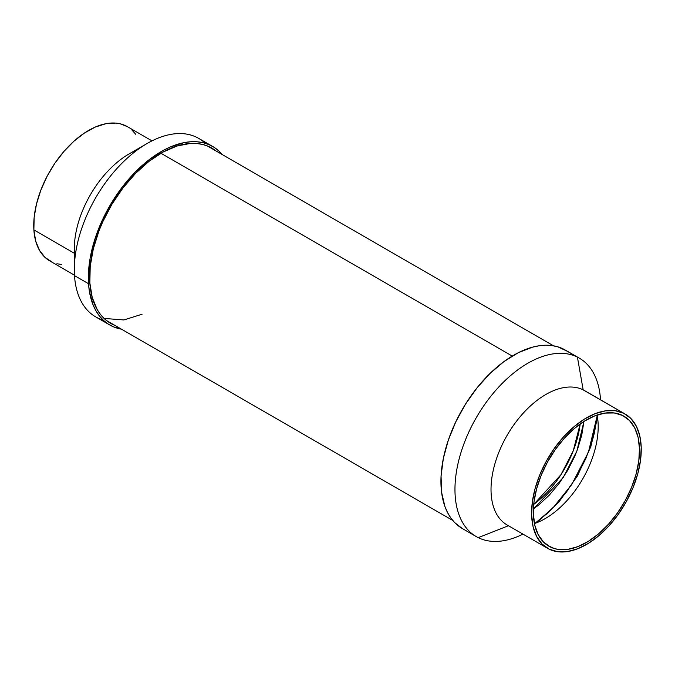 <?xml version="1.0" encoding="UTF-8"?>
<svg xmlns="http://www.w3.org/2000/svg" width="675" height="675" viewBox="0 0 675 675"><rect width="100%" height="100%" fill="white"/><g stroke="black" fill="none" stroke-linecap="round" stroke-linejoin="round"><path stroke-width="1.01" d="M142.088 314.221L123.896 319.95L104.085 318.431M580.154 423.976A77.541 44.769 -60 0 1 533.714 504.411L560.95 474.694L573.252 450.824L580.154 423.976M512.224 356.071L160.937 153.259L512.224 356.071M534.499 523.716L547.957 512.865L554.42 506.461L566.511 492.007L577.117 475.841L585.816 458.578L592.279 440.876L594.591 432.076L597.274 414.998M583.959 421.175L581.791 434.987L577.547 449.272L574.695 456.418L567.658 470.382L559.077 483.46L549.298 495.146L538.684 504.993L533.191 509.102M597.223 415.589L588.457 452.107L571.733 484.549L552.639 508.3L534.988 523.378M533.402 508.95L563.254 477.495L576.855 451.119L583.934 421.428M74.444 253.328A77.541 44.769 -60 0 1 137.506 149.799M152.01 140.873L127.33 126.622A77.541 44.769 120 0 0 65.77 149.352A77.541 44.769 120 0 0 33.877 229.897L74.309 253.243L33.877 229.897A77.541 44.769 120 0 0 49.79 260.93L74.469 275.181M212.718 146.483A103.039 59.493 -60 0 1 222.269 154.575L218.717 150.863L214.051 147.293L208.887 144.577L203.259 142.737L197.218 141.792L190.839 141.75L184.174 142.611L170.243 147.015L163.114 150.508L148.871 159.916L135.093 172.243L122.327 187L111.054 203.639L101.706 221.501L94.643 239.912L90.138 258.171L88.366 275.552L88.535 283.719L89.395 291.414L93.175 305.134L96.069 311.015L99.579 316.178L103.688 320.566L108.346 324.135L113.518 326.852L121.466 329.172A103.039 59.493 -60 0 1 109.679 324.945A103.039 59.493 -60 0 1 88.535 283.719L74.495 275.611L88.535 283.719A103.039 59.493 -60 0 1 130.916 176.681A103.039 59.493 -60 0 1 212.718 146.483L198.686 138.375A103.039 59.493 120 0 0 116.885 168.573A103.039 59.493 120 0 0 74.495 275.611A103.039 59.493 -60 0 1 74.309 269.679A103.039 59.493 -60 0 1 147.167 143.48A103.039 59.493 -60 0 1 205.217 143.26M147.167 143.48L129.136 153.892A77.541 44.769 120 0 0 74.309 248.856L74.309 269.679M115.138 325.519A101.174 58.413 -60 0 1 110.616 323.333A101.174 58.413 -60 0 1 89.843 282.85A101.174 58.413 -60 0 1 131.465 177.744A101.174 58.413 -60 0 1 211.79 148.095A101.174 58.413 -60 0 1 215.941 150.922L208.027 146.222L202.5 144.416L196.568 143.488L190.308 143.446L176.993 146.019L163.08 152.044L149.091 161.291L135.565 173.391L123.027 187.886L111.957 204.213L102.777 221.763L99.014 230.774L93.31 248.864L90.214 266.448L89.843 282.85L92.213 297.439L97.242 309.656L100.693 314.727L104.726 319.03L109.299 322.54L115.138 325.519M103.148 320.068A103.039 59.493 -60 0 1 74.495 275.611A103.039 59.493 120 0 0 95.647 316.845L109.679 324.945M127.364 126.647L120.209 123.803L115.67 123.095L105.848 123.711L95.369 127.027L84.62 132.899L74.031 141.117L63.99 151.36L54.903 163.232L47.107 176.276L40.905 189.996L36.526 203.858L34.155 217.333L33.877 229.897L35.691 241.085L39.547 250.45L45.276 257.631L52.675 262.364M56.911 263.748L61.45 264.465M135.818 134.393L131.844 129.921M625.193 414.062L584.617 390.639A77.541 44.769 120 0 0 583.175 389.863L623.751 413.286A77.541 44.769 -60 0 1 625.193 414.062A77.541 44.769 -60 0 1 625.894 502.369A77.541 44.769 -60 0 1 549.096 549.138A77.541 44.769 -60 0 1 547.653 548.37A77.541 44.769 -60 0 1 546.944 460.063A77.541 44.769 -60 0 1 623.751 413.286L583.175 389.863A77.541 44.769 -60 0 1 586.01 391.5M577.42 357.117L583.175 389.863L577.42 357.117A103.039 59.493 -60 0 1 579.336 358.147A103.039 59.493 -60 0 1 600.514 399.811A103.039 59.493 120 0 0 577.42 357.117L563.38 349.017L577.42 357.117A103.039 59.493 120 0 0 474.449 420.922A103.039 59.493 120 0 0 478.221 537.646A103.039 59.493 120 0 0 522.973 534.119A103.039 59.493 -60 0 1 478.221 537.646A103.039 59.493 -60 0 1 476.297 536.617A103.039 59.493 -60 0 1 475.369 419.276A103.039 59.493 -60 0 1 577.42 357.117M508.461 525.741L478.221 537.646L508.461 525.741M579.336 358.147L565.304 350.047A103.039 59.493 120 0 0 563.38 349.017A103.039 59.493 120 0 0 461.329 411.168A103.039 59.493 120 0 0 462.265 528.508L476.297 536.617M550.294 546.969A75.06 43.335 -60 0 1 548.893 546.218A75.06 43.335 -60 0 1 548.21 460.738A75.06 43.335 -60 0 1 622.553 415.462A75.06 43.335 -60 0 1 623.953 416.213A75.06 43.335 -60 0 1 624.637 501.685A75.06 43.335 -60 0 1 550.294 546.969L547.543 545.383L554.276 548.539L558.571 549.467L567.92 549.34L577.977 546.598L588.364 541.342L598.674 533.773L608.513 524.188L617.507 512.949L625.303 500.487L631.606 487.291L636.171 473.858L638.82 460.713L639.461 448.352L638.061 437.248L634.677 427.84L629.446 420.483L622.553 415.462L614.275 412.965L604.927 413.092L594.861 415.834L584.483 421.09L574.172 428.659L564.325 438.244L555.339 449.483L547.543 461.936L541.24 475.141L536.676 488.573L534.018 501.719L533.385 514.08L534.777 525.175L538.161 534.583L543.4 541.941L550.294 546.969M534.431 523.572A75.06 43.335 120 0 0 597.105 415.015A75.06 43.335 -60 0 1 598.193 426.727A75.06 43.335 -60 0 1 545.122 518.653A75.06 43.335 -60 0 1 534.431 523.572M508.52 525.715A77.541 44.769 -60 0 1 505.685 437.881A77.541 44.769 -60 0 1 583.175 389.863A77.541 44.769 120 0 0 506.377 436.641A77.541 44.769 120 0 0 507.077 524.939L547.653 548.37M549.096 549.138L541.974 543.949L536.566 536.355L533.073 526.635L531.63 515.168L532.288 502.394L535.03 488.81L539.747 474.938L546.261 461.303L554.31 448.436L563.6 436.826L573.767 426.921L584.415 419.099L595.139 413.674L605.534 410.839L615.195 410.704L623.751 413.286L630.863 418.475L636.28 426.077L639.773 435.797L641.216 447.263L640.558 460.029L637.816 473.614L633.099 487.493L626.586 501.128L618.536 513.996L609.247 525.606L599.079 535.511L588.431 543.324L577.699 548.758L567.304 551.593L557.651 551.72L549.096 549.138M462.324 528.542L454.722 522.644L450.824 517.97L447.533 512.544L444.884 506.41L441.585 492.261L441.062 476.086L443.332 458.494L448.31 440.159L455.811 421.791L465.531 404.097L477.107 387.754L490.092 373.393L503.989 361.564L518.265 352.721L532.364 347.203L539.182 345.76L545.754 345.22L552.015 345.583L557.913 346.857L567.152 351.194M106.464 320.515L452.714 520.417M207.267 145.91L553.517 345.819M536.701 522.745L558.731 502.267L577.412 476.01L590.811 446.707L597.527 417.395"/></g></svg>
